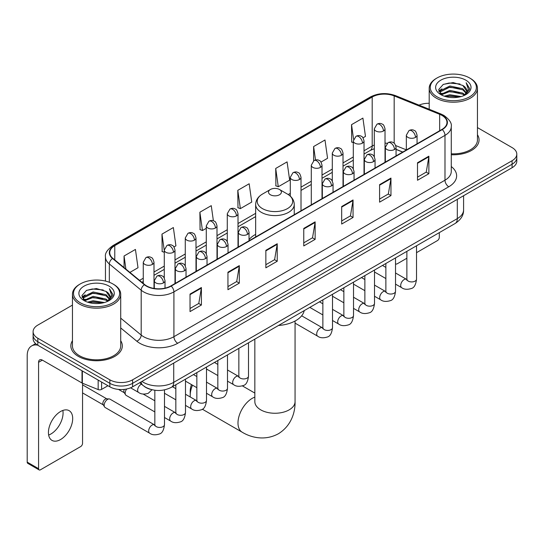 <?xml version="1.0" encoding="UTF-8"?>
<svg xmlns="http://www.w3.org/2000/svg" width="544" height="544" viewBox="0 0 544 544"><rect width="100%" height="100%" fill="white"/><g stroke="black" fill="none" stroke-linecap="round" stroke-linejoin="round"><path stroke-width="0.82" d="M255.653 234.376A28.417 16.408 0 0 0 249.036 239.686M402.669 152.102L396.059 149.43M150.702 389.395A16.082 9.289 180 0 1 144.208 386.356M72.454 305.102L37.815 325.101A16.082 9.289 0 0 0 33.102 331.67L33.102 338.674A16.082 9.289 0 0 0 37.815 345.236L109.847 386.825A16.082 9.289 0 0 0 132.593 386.825L512.088 167.722A16.082 9.289 0 0 0 516.8 161.16L516.8 157.658A16.082 9.289 0 0 1 512.088 164.22A16.082 9.289 0 0 0 516.8 157.658L516.8 154.156A16.082 9.289 0 0 0 512.088 147.587L477.455 127.588M33.102 331.67A16.082 9.289 0 0 0 37.815 338.232L109.847 379.821A16.082 9.289 0 0 0 132.593 379.821L132.593 383.323L512.088 164.22L132.593 383.323A16.082 9.289 0 0 1 109.847 383.323A16.082 9.289 0 0 0 132.593 383.323L132.593 386.825M37.815 338.232L37.815 341.734L109.847 383.323L37.815 341.734A16.082 9.289 0 0 1 33.102 335.172A16.082 9.289 0 0 0 37.815 341.734L37.815 345.236M72.454 340.721A25.738 14.858 0 0 0 70.842 345.896A25.738 14.858 0 0 0 78.384 356.402A25.738 14.858 0 0 0 106.427 359.618A25.738 14.858 0 0 0 122.312 345.896A25.738 14.858 0 0 0 120.707 340.721A25.738 14.858 0 0 1 122.312 345.896A25.738 14.858 0 0 1 106.427 359.618A25.738 14.858 0 0 1 78.384 356.402A25.738 14.858 0 0 1 70.842 345.896A25.738 14.858 0 0 1 72.454 340.721M441.952 115.41A17.156 9.908 180 0 1 446.978 122.414A17.156 9.908 180 0 1 441.952 129.418L170.884 285.92A17.156 9.908 180 0 1 144.697 284.6L112.846 258.332A17.156 9.908 180 0 1 109.745 252.654A17.156 9.908 180 0 1 114.77 245.65L372.198 97.022A17.156 9.908 180 0 1 394.176 95.914L439.661 114.301A17.156 9.908 180 0 1 441.952 115.41M442.258 115.24A17.585 10.152 0 0 0 439.906 114.097L394.42 95.71A17.585 10.152 0 0 0 371.899 96.846L114.464 245.473A17.585 10.152 0 0 0 112.499 258.475L144.35 284.736A17.585 10.152 0 0 0 171.19 286.096L442.258 129.594A17.585 10.152 0 0 0 442.258 115.24M190.033 294.086L190.033 311.596L201.402 305.028L201.402 287.518L190.033 294.086M190.033 308.489L198.791 303.43L201.355 288.102A4.291 2.475 -120 0 0 201.402 287.518M198.716 303.477L201.402 305.028M227.943 272.197L227.943 289.707L239.312 283.138L239.312 265.628L227.943 272.197M227.943 286.6L236.701 281.54L239.272 266.213A4.291 2.475 -120 0 0 239.312 265.628M236.626 281.588L239.312 283.138M265.853 250.308L265.853 267.818L277.229 261.256L277.229 243.739L265.853 250.308M265.853 264.71L274.611 259.658L277.182 244.324A4.291 2.475 -120 0 0 277.229 243.739M274.536 259.699L277.229 261.256M417.5 162.758L417.5 180.268L428.876 173.699L428.876 156.189L417.5 162.758M417.5 177.16L426.258 172.101L428.828 156.774A4.291 2.475 -120 0 0 428.876 156.189M426.183 172.149L428.876 173.699M379.59 184.647L379.59 202.157L390.959 195.588L390.959 178.078L379.59 184.647M379.59 199.05L388.348 193.99L390.918 178.656A4.291 2.475 -120 0 0 390.959 178.078M388.273 194.038L390.959 195.588M341.68 206.53L341.68 224.046L353.049 217.478L353.049 199.968L341.68 206.53M341.68 220.939L350.438 215.88L353.002 200.546A4.291 2.475 -120 0 0 353.049 199.968M350.356 215.92L353.049 217.478M303.763 228.419L303.763 245.929L315.139 239.367L315.139 221.857L303.763 228.419M303.763 242.821L312.528 237.769L315.092 222.435A4.291 2.475 -120 0 0 315.139 221.857M312.446 237.81L315.139 239.367M451.268 154.741A25.738 14.858 0 0 0 479.06 139.93A25.738 14.858 0 0 0 477.455 134.756A25.738 14.858 0 0 1 479.06 139.93A25.738 14.858 0 0 1 451.268 154.741M132.593 379.821L512.088 160.718A16.082 9.289 0 0 0 516.8 154.156M429.202 103.285A16.082 9.289 0 0 0 419.036 105.142M173.985 246.956L175.916 245.84L173.352 227.548L161.976 234.11L162.16 251.518M129.907 272.401L138.006 267.73L135.436 249.431L124.066 256L124.066 267.58M275.713 168.45L278.276 186.742L289.653 180.18L287.082 161.881L275.713 168.45L275.896 185.851M321.008 162.078L327.563 158.29L324.992 139.992L313.623 146.56L313.623 160.786M363.011 137.822L365.473 136.401L362.909 118.102L351.533 124.671L351.716 142.079M213.384 220.769L211.262 205.659L199.886 212.221L200.07 229.629M237.796 190.339L240.366 208.631L251.743 202.062L249.172 183.77L237.796 190.339L237.98 207.74M240.366 208.631L237.796 207.672M278.276 186.742L275.713 185.783M313.623 146.56L315.506 159.97M353.301 142.671L351.533 142.004M351.533 124.671L353.58 139.244M199.886 212.221L202.456 230.52L206.278 228.31M202.456 230.52L199.886 229.561M164.274 252.307L161.976 251.45M161.976 234.11L164.274 250.478M124.066 256L125.902 269.096M395.522 263.582A2.679 1.55 120 0 0 395.876 263.949A2.679 1.55 120 0 0 397.215 263.813L406.871 258.244M416.527 252.668L437.403 240.611A2.679 1.55 120 0 0 439.3 237.334L439.3 232.642M437.022 96.805A23.052 13.308 0 0 0 469.628 96.805A23.052 13.308 0 0 0 469.628 77.982L470.383 78.424A24.126 13.926 0 0 1 477.455 88.271A24.126 13.926 0 0 1 462.556 101.143A24.126 13.926 0 0 1 436.268 98.117A24.126 13.926 0 0 1 429.202 88.271A24.126 13.926 0 0 1 436.268 78.424L437.022 77.982A23.052 13.308 0 0 0 437.022 96.805M451.268 153.809A24.126 13.926 0 0 0 477.455 139.93L477.455 88.271M444.292 96.179L449.854 94.751L461.135 96.56M445.89 96.662L449.854 95.846L459.49 96.968L449.106 96.145L445.998 96.696M440.824 94.391L449.854 90.379L462.801 93.106L464.889 94.833M441.381 94.846L449.854 91.467L462.801 94.2L464.311 95.356M440.082 93.643L440.382 90.739L449.854 86L462.801 88.733L466.351 92.752M439.96 93.112L440.382 91.834L449.854 87.094L462.801 89.828L466.092 93.276M464.175 95.465A13.403 7.738 0 0 0 466.732 90.916A13.403 7.738 0 0 0 462.801 85.449L466.725 91.181M465.834 80.172A17.694 10.214 0 0 0 440.851 80.152A17.694 10.214 0 0 0 440.735 94.574A17.694 10.214 0 0 0 440.817 94.615A17.694 10.214 0 0 0 465.916 94.574A17.694 10.214 0 0 0 465.834 80.172M462.801 85.449L453.172 82.572L443.278 84.395L438.688 89.576L441.728 95.105M465.27 94.928L469.547 89.508L469.628 88.536L466.154 82.722L468.343 89.236L464.311 95.404M470.383 78.424L469.628 77.982A23.052 13.308 0 0 0 437.022 77.982M466.154 82.722L469.628 88.754M443.047 84.51L449.106 83.014L459.966 83.987M438.865 91.548L440.844 89.998M445.196 88.148L449.106 87.387L459.578 88.25M445.196 92.528L449.106 91.766L459.578 92.63M438.75 91.12L441.993 88.815M440.477 94.064L441.993 93.194M192.501 385.179A20.108 11.608 120 0 0 190.216 395.406L190.216 391.027A14.742 8.514 -60 0 1 191.474 384.588M196.506 376.346A14.742 8.514 -60 0 1 196.846 375.999M190.216 395.406A20.108 11.608 120 0 0 190.291 397.011M270.402 194.759A6.433 3.713 0 0 0 279.5 194.759A6.433 3.713 0 0 0 279.5 189.502L287.49 194.113A17.734 10.234 0 0 1 287.49 208.59A17.734 10.234 0 0 1 262.412 208.59A17.734 10.234 0 0 1 262.412 194.113C258.046 196.71 255.796 200.151 255.653 204.449A19.298 11.145 0 0 0 261.304 212.33A19.298 11.145 0 0 0 282.336 214.744A19.298 11.145 0 0 0 294.256 204.449C294.114 200.151 291.856 196.71 287.49 194.113L279.5 189.502A6.433 3.713 0 0 0 270.402 189.502A6.433 3.713 0 0 0 270.402 194.759M278.494 325.475A29.492 17.027 0 0 0 304.225 310.624M207.298 369.471A20.108 11.608 120 0 0 206.496 369.77M154.836 411.937L126.16 395.386A4.828 2.788 -60 0 1 125.562 394.788A4.828 2.788 -60 0 1 125.161 393.176A4.828 2.788 -60 0 1 126.704 388.987M125.562 394.788L124.12 392.476A3.482 2.013 -60 0 1 123.835 391.313A3.482 2.013 -60 0 1 124.304 389.375M104.162 405.3A4.828 2.788 -60 0 1 107.569 399.391A4.828 2.788 -60 0 1 109.167 398.929A4.828 2.788 -60 0 1 109.983 399.153L154.496 424.85A4.828 2.788 -60 0 0 152.293 424.973A4.828 2.788 -60 0 0 152.082 425.088A4.828 2.788 -60 0 0 148.927 429.338A4.828 2.788 -60 0 0 149.668 433.208L105.162 407.51A4.828 2.788 -60 0 1 104.557 406.912A4.828 2.788 -60 0 1 104.162 405.3M104.557 406.912L103.122 404.607A3.482 2.013 -60 0 1 102.836 403.437A3.482 2.013 -60 0 1 105.298 399.174A3.482 2.013 -60 0 1 106.447 398.834L109.167 398.929M62.852 410.448A17.156 9.908 -60 0 1 50.939 433.976A17.156 9.908 -60 0 1 48.647 435.05M60.561 439.532A17.156 9.908 120 0 0 71.767 424.415A17.156 9.908 120 0 0 69.142 410.666A17.156 9.908 120 0 0 60.561 411.516A17.156 9.908 120 0 0 49.354 426.632A17.156 9.908 120 0 0 51.986 440.382A17.156 9.908 120 0 0 60.561 439.532M101.599 382.065L101.599 389.395L107.95 385.73M37.631 345.134A21.447 12.383 -120 0 0 31.64 345.93A21.447 12.383 -120 0 0 27.2 355.742L27.2 462.121L38.576 468.69L38.576 362.311A5.358 3.094 60 0 1 39.685 359.856A5.358 3.094 60 0 1 42.364 360.121L82.008 383.01L82.008 370.75M38.576 468.69A2.679 1.55 120 0 0 39.127 469.914L27.758 463.345A2.679 1.55 -60 0 1 27.2 462.121M39.127 469.914A2.679 1.55 120 0 0 40.467 469.785L80.655 446.583A2.679 1.55 120 0 0 82.552 443.299L82.552 383.255M101.599 389.395A2.679 1.55 180 0 1 98.165 389.572L82.362 383.18A2.679 1.55 180 0 1 82.008 383.01M80.274 302.777A23.052 13.308 0 0 0 112.88 302.777A23.052 13.308 0 0 0 112.88 283.948L113.642 284.39A24.126 13.926 0 0 1 120.707 294.236A24.126 13.926 0 0 1 105.808 307.108A24.126 13.926 0 0 1 79.519 304.089A24.126 13.926 0 0 1 72.454 294.236A24.126 13.926 0 0 1 79.519 284.39L80.274 283.948A23.052 13.308 0 0 0 80.274 302.777M72.454 294.236L72.454 345.896A24.126 13.926 0 0 0 79.519 355.742A24.126 13.926 0 0 0 105.808 358.761A24.126 13.926 0 0 0 120.707 345.896L120.707 294.236M87.543 302.144L93.112 300.723L104.387 302.525M89.141 302.627L93.112 301.811L102.741 302.94M84.075 300.356L93.112 296.344L106.053 299.078L108.14 300.805M84.633 300.812L93.112 297.439L106.053 300.172L107.562 301.322M83.334 299.615L83.633 296.704L93.112 291.965L106.053 294.698L109.602 298.717M83.218 299.078L83.633 297.799L93.112 293.06L106.053 295.793L109.344 299.241M107.426 301.43A13.403 7.738 0 0 0 109.983 296.888A13.403 7.738 0 0 0 106.053 291.414L109.976 297.153M109.086 286.137A17.694 10.214 0 0 0 84.109 286.117A17.694 10.214 0 0 0 83.994 300.54A17.694 10.214 0 0 0 84.068 300.587A17.694 10.214 0 0 0 109.167 300.54A17.694 10.214 0 0 0 109.086 286.137M106.053 291.414L96.424 288.538L86.53 290.36L81.94 295.542L84.986 301.07M108.521 300.9L112.798 295.474L112.88 294.501L109.405 288.687L111.595 295.202L107.562 301.369M113.642 284.39L112.88 283.948A23.052 13.308 0 0 0 80.274 283.948M109.405 288.687L112.88 294.719M86.299 290.476L92.358 288.98L103.217 289.952M82.117 297.52L84.096 295.963M88.448 294.114L92.358 293.359L102.83 294.216M88.448 298.493L92.358 297.731L102.83 298.595M89.25 302.661L92.358 302.11L102.728 302.94M82.001 297.085L85.245 294.78M83.728 300.03L85.245 299.159M141.957 381.419A21.447 12.383 0 0 0 143.398 382.337A21.447 12.383 0 0 0 173.726 382.337L457.307 218.613A21.447 12.383 0 0 0 463.59 209.862C463.746 215.179 460.911 219.735 455.083 223.523L171.51 387.246A10.724 6.188 60 0 0 173.726 382.337L173.726 363.079M457.307 199.356L457.307 218.613A10.724 6.188 60 0 1 455.083 223.523M141.086 381.922A10.724 7.174 129.5 0 0 142.956 385.41L139.699 382.724M512.088 167.722L512.088 160.718M109.847 386.825L109.847 379.821M451.268 166.539A26.806 15.477 180 0 1 448.78 186.769L177.711 343.264A5.358 3.094 60 0 1 173.917 336.702L444.985 180.2A21.447 12.383 0 0 0 451.268 171.448L451.268 126.616A21.447 12.383 180 0 1 444.985 135.374A5.358 3.094 -120 0 0 442.258 129.594M177.711 343.264A26.806 15.477 180 0 1 139.794 343.264A26.806 15.477 180 0 1 136.796 341.204L120.707 327.937M144.35 284.736A5.358 3.584 129.5 0 0 141.188 290.217L141.188 335.05A21.447 12.383 0 0 0 143.589 336.702A21.447 12.383 0 0 0 173.917 336.702L173.917 291.876A21.447 12.383 180 0 1 141.188 290.217L109.337 263.956A21.447 12.383 180 0 1 105.454 256.856L105.454 281.078M451.268 126.616C451.982 123.27 449.521 119.53 443.877 115.41L441.055 114.043A5.358 2.509 112 0 0 439.906 114.097M441.055 114.043L395.57 95.649C386.689 92.507 378.257 92.963 370.28 97.022A5.358 3.094 60 0 1 371.899 96.846M114.464 245.473A5.358 3.094 -120 0 0 112.846 245.643C107.284 249.648 104.815 253.382 105.454 256.856M112.499 258.475A5.358 3.584 129.5 0 0 109.337 263.956L109.337 282.275M395.57 95.649A5.358 2.509 112 0 0 394.42 95.71M171.19 286.096A5.358 3.094 60 0 1 173.917 291.876L444.985 135.374L444.985 180.2A5.358 3.094 60 0 0 448.78 186.769M120.707 318.158L141.188 335.05A5.358 3.584 -50.5 0 1 136.796 341.204M114.77 245.65L114.77 259.923M439.661 114.301L439.661 130.744M394.176 95.914L394.176 143.242M406.341 149.858L395.767 145.588M387.165 143.29A17.156 9.908 0 0 0 385.023 143.16M374.299 145.024A17.156 9.908 0 0 0 372.198 146.05L364.024 150.776M372.198 97.022L372.198 146.05A9.649 5.569 60 0 1 370.199 150.47L364.024 154.04M353.301 156.964L343.019 162.901M332.296 169.089L322.014 175.025M311.29 181.22L301.016 187.15M290.292 193.344L288.204 194.548M255.653 213.343L238.007 223.53M227.283 229.724L217.002 235.654M206.278 241.849L195.996 247.785M185.273 253.973L174.998 259.91M164.274 266.098L153.993 272.034M143.269 278.222L139.563 280.364M396.093 149.328A9.649 4.522 -68 0 1 396.059 149.314L402.784 152.034M303.763 228.976L315.092 222.435M341.68 207.087L353.002 200.546M379.59 185.198L390.918 178.656M417.5 163.309L428.828 156.774M265.853 250.866L277.182 244.324M227.943 272.755L239.272 266.213M190.033 294.637L201.355 288.102M295.059 321.028L295.059 401.642A20.108 11.608 180 0 1 289.17 409.856A20.108 11.608 180 0 1 260.732 409.856A20.108 11.608 180 0 1 254.844 401.642L254.891 402.431M295.059 401.642C295.331 411.74 291.577 425.68 278.344 433.786C264.71 441.198 250.764 437.471 242.155 432.188A20.108 11.608 -60 0 1 239.068 416.078A20.108 11.608 -60 0 1 252.205 398.364A20.108 11.608 -60 0 1 254.844 397.12M415.494 137.387A5.358 3.094 0 0 0 417.058 135.198C416.208 132.097 415.364 130.58 414.514 130.635C412.964 129.547 411.128 129.52 409.02 130.553A5.358 3.094 60 0 1 411.699 130.818A5.358 3.094 -120 0 1 415.494 137.387A5.358 3.094 0 0 1 407.905 137.387A5.358 3.094 0 0 1 406.341 135.198L409.02 130.553M395.522 284.124L401.703 287.694A4.828 2.788 -60 0 1 400.962 283.825A4.828 2.788 -60 0 1 404.117 279.575A4.828 2.788 -60 0 1 404.328 279.46A4.828 2.788 -60 0 1 406.531 279.337L395.522 272.979M407.15 279.82L406.722 280.18L406.871 279.14A4.828 2.788 -0 0 0 408.286 281.105A4.828 2.788 -0 0 0 414.888 281.228A4.828 2.788 -0 0 0 416.527 279.14C415.861 284.743 414.127 287.871 411.318 288.524C407.286 289.755 404.083 289.476 401.703 287.694M394.488 149.512A5.358 3.094 0 0 0 396.059 147.322C395.209 144.228 394.359 142.705 393.516 142.766C391.959 141.671 390.13 141.644 388.015 142.684A5.358 3.094 60 0 1 390.694 142.95A5.358 3.094 -120 0 1 394.488 149.512A5.358 3.094 0 0 1 386.906 149.512A5.358 3.094 0 0 1 385.336 147.322L388.015 142.684M374.517 296.249L380.698 299.819A4.828 2.788 -60 0 1 379.964 295.95A4.828 2.788 -60 0 1 383.112 291.7A4.828 2.788 -60 0 1 383.33 291.584A4.828 2.788 -60 0 1 385.526 291.462L374.517 285.104M386.145 291.951L385.716 292.305L385.873 291.264A4.828 2.788 -0 0 0 387.287 293.23A4.828 2.788 -0 0 0 393.89 293.352A4.828 2.788 -0 0 0 395.522 291.264C394.862 296.868 393.122 299.996 390.313 300.655C386.281 301.879 383.078 301.6 380.698 299.819M373.483 161.643A5.358 3.094 0 0 0 375.054 159.453C374.204 156.352 373.354 154.829 372.511 154.89C370.96 153.796 369.124 153.768 367.01 154.809A5.358 3.094 60 0 1 369.696 155.074A5.358 3.094 -120 0 1 373.483 161.643A5.358 3.094 0 0 1 365.901 161.643A5.358 3.094 0 0 1 364.33 159.453L367.01 154.809M353.518 308.373L359.7 311.943A4.828 2.788 -60 0 1 358.958 308.081A4.828 2.788 -60 0 1 362.114 303.824A4.828 2.788 -60 0 1 362.324 303.708A4.828 2.788 -60 0 1 364.521 303.586L353.518 297.235M365.146 304.076L364.711 304.429L364.868 303.389A4.828 2.788 -0 0 0 366.282 305.361A4.828 2.788 -0 0 0 372.885 305.476A4.828 2.788 -0 0 0 374.517 303.389C373.857 308.992 372.123 312.12 369.315 312.78C365.282 314.004 362.073 313.725 359.7 311.943M352.478 173.767A5.358 3.094 0 0 0 354.049 171.578C353.199 168.477 352.356 166.954 351.506 167.015C349.955 165.92 348.119 165.893 346.011 166.933A5.358 3.094 60 0 1 348.69 167.198A5.358 3.094 -120 0 1 352.478 173.767A5.358 3.094 0 0 1 344.896 173.767A5.358 3.094 0 0 1 343.325 171.578L346.011 166.933M332.513 320.504L338.694 324.074A4.828 2.788 -60 0 1 337.953 320.205A4.828 2.788 -60 0 1 341.108 315.955A4.828 2.788 -60 0 1 341.319 315.84A4.828 2.788 -60 0 1 343.522 315.71L332.513 309.359M344.141 316.2L343.713 316.554L343.862 315.513A4.828 2.788 -0 0 0 345.277 317.485A4.828 2.788 -0 0 0 351.88 317.608A4.828 2.788 -0 0 0 353.518 315.513C352.852 321.116 351.118 324.251 348.31 324.904C344.277 326.128 341.074 325.856 338.694 324.074M331.48 185.892A5.358 3.094 0 0 0 333.05 183.702C332.2 180.601 331.35 179.085 330.507 179.139C328.95 178.044 327.121 178.017 325.006 179.058A5.358 3.094 60 0 1 327.685 179.323A5.358 3.094 -120 0 1 331.48 185.892A5.358 3.094 0 0 1 323.898 185.892A5.358 3.094 0 0 1 322.327 183.702L325.006 179.058M295.059 323.129L317.689 336.199A4.828 2.788 -60 0 1 316.955 332.33A4.828 2.788 -60 0 1 320.103 328.08A4.828 2.788 -60 0 1 320.321 327.964A4.828 2.788 -60 0 1 322.517 327.842L301.655 315.799M323.136 328.324L322.708 328.685L322.864 327.638A4.828 2.788 -0 0 0 324.278 329.61A4.828 2.788 -0 0 0 330.881 329.732A4.828 2.788 -0 0 0 332.513 327.638C331.854 333.241 330.113 336.376 327.304 337.028C323.272 338.259 320.069 337.98 317.689 336.199M247.466 234.396A5.358 3.094 0 0 0 249.036 232.206C248.186 229.106 247.336 227.589 246.493 227.644C244.936 226.549 243.107 226.522 240.992 227.562A5.358 3.094 60 0 1 243.678 227.827A5.358 3.094 -120 0 1 247.466 234.396A5.358 3.094 0 0 1 239.884 234.396A5.358 3.094 0 0 1 238.313 232.206L240.992 227.562M227.494 381.133L233.682 384.703A4.828 2.788 -60 0 1 232.941 380.834A4.828 2.788 -60 0 1 236.096 376.584A4.828 2.788 -60 0 1 236.307 376.468A4.828 2.788 -60 0 1 238.503 376.346L227.494 369.988M239.129 376.829L238.694 377.189L238.85 376.142A4.828 2.788 -0 0 0 240.264 378.114A4.828 2.788 -0 0 0 246.867 378.236A4.828 2.788 -0 0 0 248.499 376.142C247.84 381.745 246.106 384.88 243.297 385.533C239.265 386.764 236.055 386.485 233.682 384.703M226.46 246.52A5.358 3.094 0 0 0 228.031 244.331C227.181 241.23 226.338 239.714 225.488 239.768C223.938 238.68 222.102 238.653 219.994 239.686A5.358 3.094 60 0 1 222.673 239.958A5.358 3.094 -120 0 1 226.46 246.52A5.358 3.094 0 0 1 218.878 246.52A5.358 3.094 0 0 1 217.308 244.331L219.994 239.686M206.496 393.258L212.677 396.828A4.828 2.788 -60 0 1 211.936 392.958A4.828 2.788 -60 0 1 215.091 388.708A4.828 2.788 -60 0 1 215.302 388.593A4.828 2.788 -60 0 1 217.505 388.47L206.496 382.112M218.124 388.953L217.695 389.314L217.845 388.273A4.828 2.788 -0 0 0 219.259 390.238A4.828 2.788 -0 0 0 225.862 390.361A4.828 2.788 -0 0 0 227.494 388.273C226.834 393.876 225.1 397.004 222.292 397.657C218.26 398.888 215.057 398.609 212.677 396.828M205.462 258.645A5.358 3.094 0 0 0 207.033 256.462C206.183 253.361 205.333 251.838 204.483 251.899C202.932 250.804 201.103 250.777 198.988 251.818A5.358 3.094 60 0 1 201.668 252.083A5.358 3.094 -120 0 1 205.462 258.645A5.358 3.094 0 0 1 197.88 258.645A5.358 3.094 0 0 1 196.309 256.462L198.988 251.818M185.49 405.382L191.672 408.952A4.828 2.788 -60 0 1 190.937 405.09A4.828 2.788 -60 0 1 194.086 400.833A4.828 2.788 -60 0 1 194.303 400.717A4.828 2.788 -60 0 1 196.5 400.595L185.49 394.237M197.118 401.084L196.69 401.438L196.846 400.398A4.828 2.788 -0 0 0 198.254 402.37A4.828 2.788 -0 0 0 204.857 402.485A4.828 2.788 -0 0 0 206.496 400.398C205.836 406.001 204.095 409.129 201.287 409.788C197.254 411.012 194.052 410.734 191.672 408.952M184.457 270.776A5.358 3.094 0 0 0 186.028 268.586C185.178 265.486 184.328 263.962 183.484 264.024C181.927 262.929 180.098 262.902 177.983 263.942A5.358 3.094 60 0 1 180.669 264.207A5.358 3.094 -120 0 1 184.457 270.776A5.358 3.094 0 0 1 176.875 270.776A5.358 3.094 0 0 1 175.304 268.586L177.983 263.942M164.485 417.506L170.673 421.076A4.828 2.788 -60 0 1 169.932 417.214A4.828 2.788 -60 0 1 173.08 412.957A4.828 2.788 -60 0 1 173.298 412.842A4.828 2.788 -60 0 1 175.494 412.719L164.485 406.368M176.12 413.209L175.685 413.562L175.841 412.522A4.828 2.788 -0 0 0 177.256 414.494A4.828 2.788 -0 0 0 183.858 414.61A4.828 2.788 -0 0 0 185.49 412.522C184.831 418.125 183.097 421.253 180.288 421.913C176.256 423.137 173.046 422.858 170.673 421.076M163.452 282.9A5.358 3.094 0 0 0 165.022 280.711C164.172 277.61 163.329 276.087 162.479 276.148C160.929 275.053 159.093 275.026 156.985 276.066A5.358 3.094 60 0 1 159.664 276.332A5.358 3.094 -120 0 1 163.452 282.9A5.358 3.094 0 0 1 155.87 282.9A5.358 3.094 0 0 1 154.299 280.711L156.985 276.066M155.115 425.333L154.68 425.694L154.836 424.646A4.828 2.788 -0 0 0 156.25 426.618A4.828 2.788 -0 0 0 162.853 426.741A4.828 2.788 -0 0 0 164.485 424.646C163.826 430.25 162.092 433.384 159.283 434.037C155.251 435.261 152.048 434.989 149.668 433.208M383.452 131.016A5.358 3.094 0 0 0 385.023 128.833C384.173 125.732 383.33 124.209 382.48 124.27C380.929 123.175 379.093 123.148 376.985 124.188A5.358 3.094 60 0 1 379.664 124.454A5.358 3.094 -120 0 1 383.452 131.016A5.358 3.094 0 0 1 375.87 131.016A5.358 3.094 0 0 1 374.299 128.833L376.985 124.188M362.454 143.147A5.358 3.094 0 0 0 364.024 140.957C363.174 137.856 362.324 136.333 361.481 136.394C359.924 135.3 358.095 135.272 355.98 136.313A5.358 3.094 60 0 1 358.659 136.578A5.358 3.094 -120 0 1 362.454 143.147A5.358 3.094 0 0 1 354.872 143.147A5.358 3.094 0 0 1 353.301 140.957L355.98 136.313M341.448 155.271A5.358 3.094 0 0 0 343.019 153.082C342.169 149.981 341.319 148.464 340.476 148.519C338.919 147.424 337.09 147.397 334.975 148.437A5.358 3.094 60 0 1 337.661 148.702A5.358 3.094 -120 0 1 341.448 155.271A5.358 3.094 0 0 1 333.866 155.271A5.358 3.094 0 0 1 332.296 153.082L334.975 148.437M320.443 167.396A5.358 3.094 0 0 0 322.014 165.206C321.164 162.105 320.321 160.589 319.471 160.643C317.92 159.555 316.084 159.528 313.976 160.562A5.358 3.094 60 0 1 316.656 160.827A5.358 3.094 -120 0 1 320.443 167.396A5.358 3.094 0 0 1 312.861 167.396A5.358 3.094 0 0 1 311.29 165.206L313.976 160.562M299.445 179.52A5.358 3.094 0 0 0 301.016 177.33C300.166 174.236 299.316 172.713 298.466 172.774C296.915 171.68 295.086 171.652 292.971 172.693A5.358 3.094 60 0 1 295.65 172.958A5.358 3.094 -120 0 1 299.445 179.52A5.358 3.094 0 0 1 291.863 179.52A5.358 3.094 0 0 1 290.292 177.33L292.971 172.693M236.436 215.9A5.358 3.094 0 0 0 238.007 213.71C237.157 210.61 236.307 209.093 235.457 209.148C233.906 208.053 232.077 208.026 229.962 209.066A5.358 3.094 60 0 1 232.642 209.331A5.358 3.094 -120 0 1 236.436 215.9A5.358 3.094 0 0 1 228.854 215.9A5.358 3.094 0 0 1 227.283 213.71L229.962 209.066M215.431 228.024A5.358 3.094 0 0 0 217.002 225.835C216.152 222.741 215.302 221.218 214.458 221.279C212.901 220.184 211.072 220.157 208.957 221.197A5.358 3.094 60 0 1 211.636 221.462A5.358 3.094 -120 0 1 215.431 228.024A5.358 3.094 0 0 1 207.849 228.024A5.358 3.094 0 0 1 206.278 225.835L208.957 221.197M194.426 240.156A5.358 3.094 0 0 0 195.996 237.966C195.146 234.865 194.303 233.342 193.453 233.403C191.903 232.308 190.067 232.281 187.959 233.322A5.358 3.094 60 0 1 190.638 233.587A5.358 3.094 -120 0 1 194.426 240.156A5.358 3.094 0 0 1 186.844 240.156A5.358 3.094 0 0 1 185.273 237.966L187.959 233.322M173.427 252.28A5.358 3.094 0 0 0 174.998 250.09C174.148 246.99 173.298 245.466 172.448 245.528C170.898 244.433 169.068 244.406 166.954 245.446A5.358 3.094 60 0 1 169.633 245.711A5.358 3.094 -120 0 1 173.427 252.28A5.358 3.094 0 0 1 165.845 252.28A5.358 3.094 0 0 1 164.274 250.09L166.954 245.446M152.422 264.404A5.358 3.094 0 0 0 153.993 262.215C153.143 259.114 152.293 257.598 151.45 257.652C149.892 256.557 148.063 256.53 145.948 257.57A5.358 3.094 60 0 1 148.628 257.836A5.358 3.094 -120 0 1 152.422 264.404A5.358 3.094 0 0 1 144.84 264.404A5.358 3.094 0 0 1 143.269 262.215L145.948 257.57M152.028 389.749L148.254 393.305C144.214 394.529 141.012 394.25 138.638 392.469A4.828 2.788 -60 0 1 137.639 390.266A4.828 2.788 -60 0 1 141.263 384.234A4.828 2.788 -60 0 1 141.44 384.152M38.576 362.311L42.364 360.121M82.362 370.96L82.362 383.18M98.165 389.572L98.165 380.079M171.51 387.246C162.88 391.585 154.251 391.585 145.622 387.246L142.956 385.41M463.59 209.862L463.59 195.724M370.28 97.022L112.846 245.643M374.299 148.702L370.199 150.47M353.301 160.228L343.019 166.165M332.296 172.353L322.014 178.289M311.29 184.484L301.016 190.414M255.653 216.607L238.007 226.794M227.283 232.988L217.002 238.918M206.278 245.113L195.996 251.049M185.273 257.237L174.998 263.174M164.274 269.362L153.993 275.298M143.269 281.486L141.896 282.282M395.876 263.949L395.522 263.745M439.919 93.459L439.919 92.568M429.202 109.249L429.202 88.271M242.155 432.188L202.327 409.197M294.256 214.696L294.256 204.449M255.653 236.98L255.653 204.449M270.402 189.502L262.412 194.113M254.844 393.088L242.4 385.9M254.844 339.13L254.844 401.642M416.527 245.786L416.527 279.14M417.058 143.793L417.058 135.198M385.873 278.555L374.517 272M406.871 251.362L406.871 279.14M406.341 149.981L406.341 135.198M385.873 267.41L382.473 265.445M395.522 257.91L395.522 291.264M396.059 155.917L396.059 147.322M364.868 290.68L353.518 284.124M385.873 263.486L385.873 291.264M385.336 162.105L385.336 147.322M364.868 279.534L361.468 277.576M374.517 270.042L374.517 303.389M375.054 168.042L375.054 159.453M343.862 302.804L332.513 296.249M364.868 275.611L364.868 303.389M364.33 174.236L364.33 159.453M343.862 291.659L340.469 289.7M353.518 282.166L353.518 315.513M354.049 180.173L354.049 171.578M322.864 314.928L309.815 307.394M343.862 287.735L343.862 315.513M343.325 186.361L343.325 171.578M322.864 303.783L319.464 301.825M332.513 294.29L332.513 327.638M333.05 192.297L333.05 183.702M322.864 299.866L322.864 327.638M322.327 198.485L322.327 183.702M248.499 342.795L248.499 376.142M249.036 240.802L249.036 232.206M217.845 375.557L206.496 369.009M238.85 348.364L238.85 376.142M238.313 246.99L238.313 232.206M217.845 364.419L214.452 362.454M227.494 354.919L227.494 388.273M228.031 252.926L228.031 244.331M196.846 387.688L185.49 381.133M217.845 360.495L217.845 388.273M217.308 259.114L217.308 244.331M196.846 376.543L193.446 374.578M206.496 367.05L206.496 400.398M207.033 265.05L207.033 256.462M175.841 399.813L164.485 393.258M196.846 372.62L196.846 400.398M196.309 271.245L196.309 256.462M175.841 388.668L172.441 386.709M185.49 379.175L185.49 412.522M186.028 277.175L186.028 268.586M118.497 389.409L124.297 392.754M175.841 384.744L175.841 412.522M175.304 283.37L175.304 268.586M154.836 400.792L143.194 394.074M164.485 389.885L164.485 424.646M165.022 288.136L165.022 280.711M82.552 392.911L103.292 404.886M154.836 390.259L154.836 424.646M154.299 288.483L154.299 280.711M82.552 384.86L106.78 398.847M385.023 162.289L385.023 128.833M374.299 156.713L374.299 128.833M364.024 174.413L364.024 140.957M353.301 168.837L353.301 140.957M343.019 186.538L343.019 153.082M332.296 180.962L332.296 153.082M322.014 198.662L322.014 165.206M311.29 204.857L311.29 165.206M301.016 210.793L301.016 177.33M290.292 196.132L290.292 177.33M238.007 247.166L238.007 213.71M227.283 241.597L227.283 213.71M217.002 259.298L217.002 225.835M206.278 253.722L206.278 225.835M195.996 271.422L195.996 237.966M185.273 265.846L185.273 237.966M174.998 283.546L174.998 250.09M164.274 277.97L164.274 250.09M153.993 288.429L153.993 262.215M138.638 392.469L130.567 387.818M143.269 283.417L143.269 262.215M31.64 345.93L35.598 343.638M83.178 299.424L83.178 298.534"/></g></svg>
